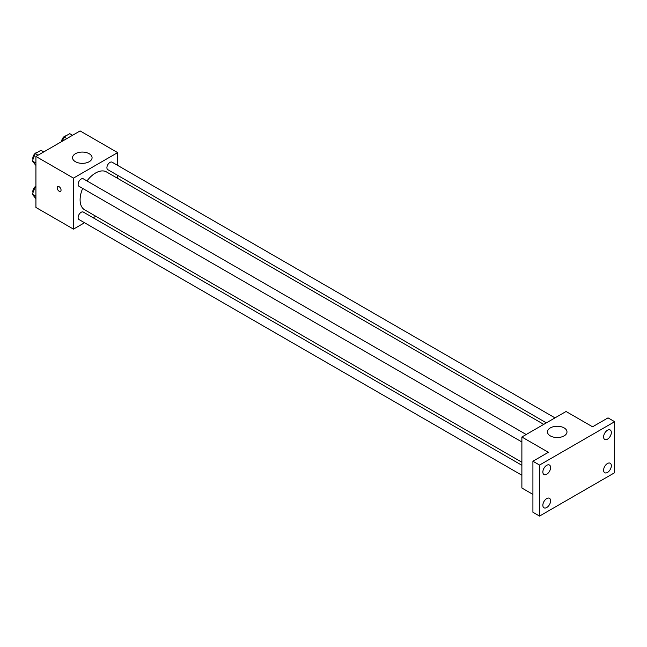 <?xml version="1.0" encoding="UTF-8"?>
<svg xmlns="http://www.w3.org/2000/svg" width="647" height="647" viewBox="0 0 647 647"><rect width="100%" height="100%" fill="white"/><g stroke="black" fill="none" stroke-linecap="round" stroke-linejoin="round"><path stroke-width="0.97" d="M84.539 222.746L73.475 229.127L35.925 207.452L35.925 156.437L80.099 130.929L117.649 152.611L117.649 165.389M95.788 216.252L93.16 217.764M82.687 188.414A21.869 12.625 120 0 0 80.099 199.794A21.869 12.625 120 0 0 84.628 209.806L521.878 462.249M543.747 424.375L106.496 171.932A21.869 12.625 120 0 0 86.997 180.95M117.649 175.345L117.649 178.37M73.475 229.127L73.475 178.119L117.649 152.611M554.989 417.881L112.125 162.195A4.311 2.491 120 0 0 108.801 163.351A4.311 2.491 120 0 0 106.917 167.686A4.311 2.491 120 0 0 107.806 169.66L546.367 422.863M521.878 465.282L83.317 212.079A4.311 2.491 120 0 0 79.993 213.235A4.311 2.491 120 0 0 78.117 217.578A4.311 2.491 120 0 0 79.007 219.551L521.878 475.238M521.878 441.974L79.007 186.287A4.311 2.491 -60 0 1 79.007 181.314A4.311 2.491 -60 0 1 83.317 178.823L526.189 434.509M73.475 178.119L35.925 156.437M75.408 161.701A9.762 5.637 180 0 1 72.545 157.714A9.762 5.637 180 0 1 82.315 152.077A9.762 5.637 180 0 1 92.076 157.714A9.762 5.637 180 0 1 86.043 162.923A9.762 5.637 180 0 1 75.408 161.701M61.053 190.072A2.734 1.577 60 0 1 60.486 191.326A2.734 1.577 60 0 1 57.753 189.749A2.734 1.577 60 0 1 57.753 186.587A2.734 1.577 60 0 1 59.856 187.323A2.734 1.577 60 0 1 61.053 190.072M60.486 191.326A2.734 1.577 60 0 1 57.753 189.749A2.734 1.577 60 0 1 57.753 186.587M532.918 494.389L521.878 488.016L521.878 437L566.052 411.492L592.563 426.802L608.026 417.873L614.65 421.698L614.65 472.706L539.549 516.071L532.918 512.246L532.918 461.23L548.381 452.302L521.878 437M539.549 516.071L539.549 465.056L532.918 461.23M539.549 465.056L614.65 421.698M550.314 435.884A9.762 5.637 180 0 1 547.459 431.897A9.762 5.637 180 0 1 557.221 426.26A9.762 5.637 180 0 1 566.982 431.897A9.762 5.637 180 0 1 560.957 437.105A9.762 5.637 180 0 1 550.314 435.884M607.468 439.184A5.475 3.162 -60 0 1 604.735 439.459A5.475 3.162 -60 0 1 603.894 435.075A5.475 3.162 -60 0 1 607.468 430.247A5.475 3.162 -60 0 1 610.21 429.98A5.475 3.162 -60 0 1 611.043 434.363A5.475 3.162 -60 0 1 607.468 439.184M546.723 474.259A5.475 3.162 -60 0 1 543.99 474.526A5.475 3.162 -60 0 1 543.148 470.143A5.475 3.162 -60 0 1 546.723 465.322A5.475 3.162 -60 0 1 549.465 465.047A5.475 3.162 -60 0 1 550.306 469.431A5.475 3.162 -60 0 1 546.723 474.259M546.723 507.515A5.475 3.162 -60 0 1 543.99 507.79A5.475 3.162 -60 0 1 543.148 503.398A5.475 3.162 -60 0 1 546.723 498.578A5.475 3.162 -60 0 1 549.465 498.311A5.475 3.162 -60 0 1 550.306 502.695A5.475 3.162 -60 0 1 546.723 507.515M607.468 472.447A5.475 3.162 -60 0 1 604.735 472.714A5.475 3.162 -60 0 1 603.894 468.331A5.475 3.162 -60 0 1 607.468 463.511A5.475 3.162 -60 0 1 610.21 463.236A5.475 3.162 -60 0 1 611.043 467.619A5.475 3.162 -60 0 1 607.468 472.447M35.925 165.486L32.35 160.998L35.221 153.606L40.955 150.29L43.761 151.908M35.925 163.06L32.35 160.998M38.027 155.223L35.221 153.606M37.17 152.482A4.311 2.491 120 0 0 32.835 158.175A4.311 2.491 120 0 0 33.021 159.275M62.403 141.151L64.021 136.978L69.763 133.662L72.569 135.28M66.827 138.595L64.021 136.978M65.978 135.846A4.311 2.491 120 0 0 61.635 141.539A4.311 2.491 120 0 0 61.635 141.596M35.925 198.75L32.35 194.262L35.221 186.862L35.925 186.457M35.925 196.324L32.35 194.262M35.925 187.274L35.221 186.862M35.925 186.126A4.311 2.491 120 0 0 32.835 191.431A4.311 2.491 120 0 0 33.021 192.539"/></g></svg>
